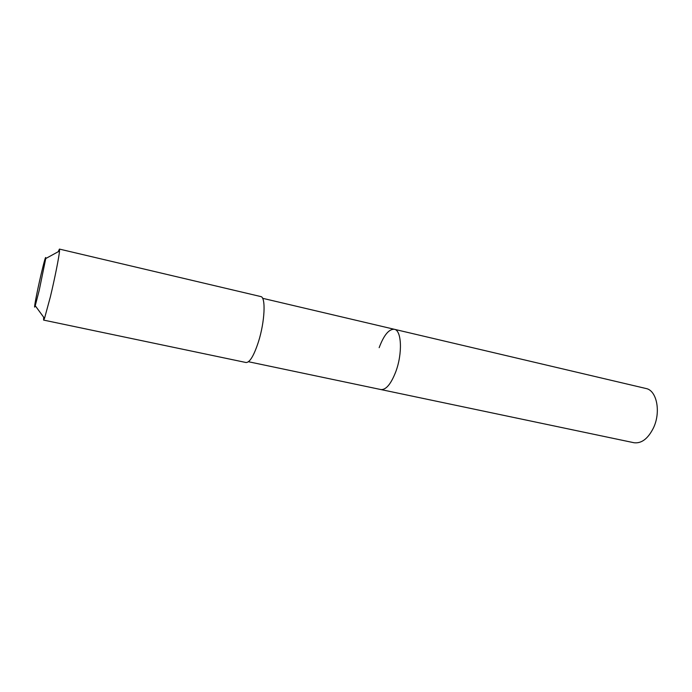 <?xml version="1.0" encoding="UTF-8"?>
<svg xmlns="http://www.w3.org/2000/svg" width="692" height="692" viewBox="0 0 692 692"><rect width="100%" height="100%" fill="white"/><g stroke="black" fill="none" stroke-linecap="round" stroke-linejoin="round"><path stroke-width="1.04" d="M248.471 361.734L633.907 442.716C641.467 443.702 647.98 438.78 653.43 427.959C661.145 411.956 656.786 390.305 645.973 388.497L394.336 329.288C401.645 330.179 402.666 353.43 395.807 371.673C391.006 384.008 386.041 389.968 380.911 389.561C386.041 389.968 391.006 384.008 395.807 371.673C402.666 353.43 401.645 330.179 394.336 329.288C388.939 328.959 383.878 335.092 379.155 347.669M43.613 320.093L246.058 362.522C249.751 362.573 253.852 355.766 258.367 342.082C264.872 321.841 266.005 296.868 260.746 296.557L59.425 249.085L59.521 251.014C59.105 256.671 54.737 278.625 50.404 296.678L44.522 318.381L43.613 320.093L43.622 317.152M58.189 251.75L59.425 249.085M39.193 290.432L35.24 305.717C33 312.775 36.866 292.223 41.157 274.075C44.461 260.201 45.992 255.028 45.741 258.548L39.193 290.432M262.597 298.295L394.336 329.288M35.24 305.717L44.522 318.381M45.741 258.548L59.521 251.014"/></g></svg>
